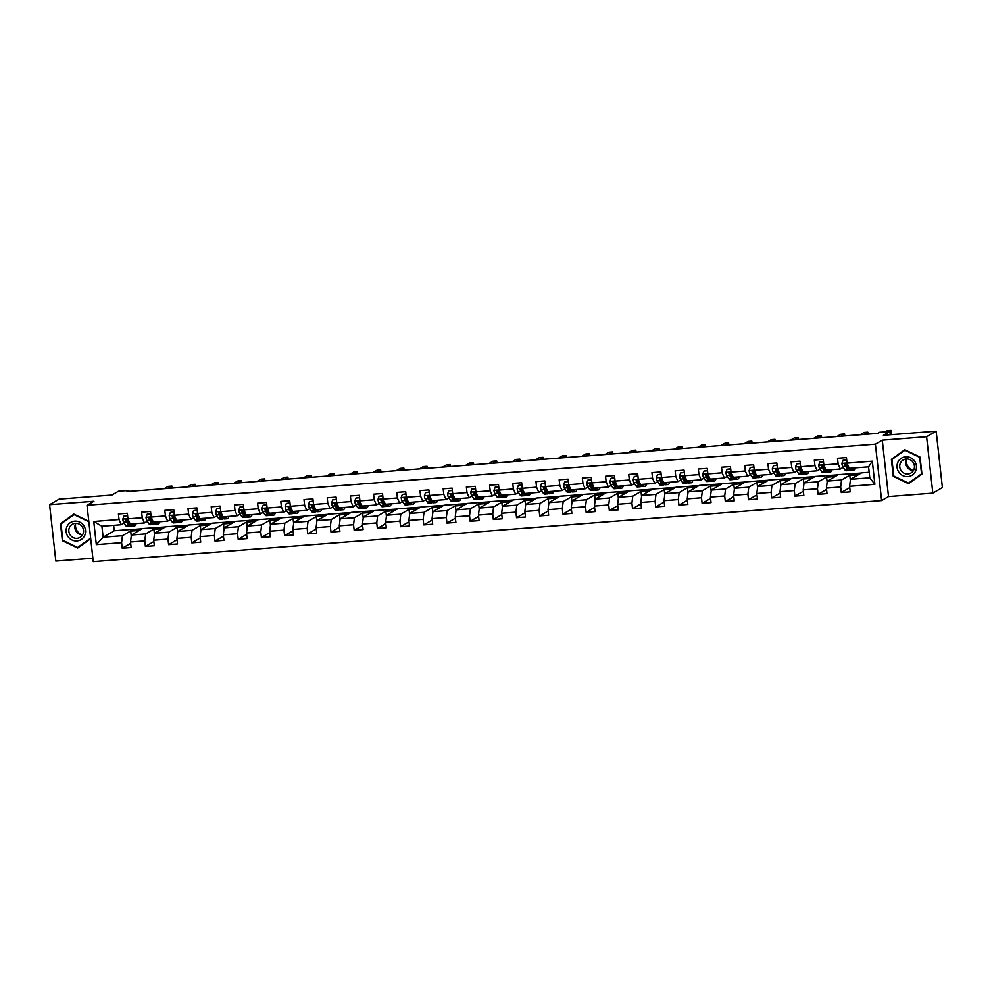 <?xml version="1.0" encoding="UTF-8"?>
<svg xmlns="http://www.w3.org/2000/svg" width="992" height="992" viewBox="0 0 992 992"><rect width="100%" height="100%" fill="white"/><g stroke="black" fill="none" stroke-linecap="round" stroke-linejoin="round"><path stroke-width="1.49" d="M932.827 493.123L942.4 487.568L936.175 431.173L926.602 436.728L882.285 440.163L875.403 444.168L881.628 500.563L888.522 496.558L932.827 493.123L926.602 436.728M875.403 444.168L87.023 505.25L93.248 561.646L881.628 500.563M87.023 505.25L93.905 501.245L49.6 504.68L55.825 561.075L92.864 558.211M49.6 504.68L59.173 499.125L111.96 495.033L118.47 491.251L128.873 490.445L126.964 491.561L877.573 433.392L879.482 432.289L889.898 431.483L883.388 435.265L936.175 431.173M869.178 472.266L861.564 472.849L850.466 479.297L869.798 477.809L868.583 466.835L849.251 468.323L847.044 463.128L846.436 457.56L837.508 458.254L838.128 463.81L823.856 464.913L823.236 459.358L814.32 460.052L814.928 465.608L800.656 466.711L800.036 461.156L791.12 461.838L791.728 467.406L777.455 468.509L776.848 462.954L767.92 463.636L768.54 469.204L754.267 470.307L753.647 464.752L744.732 465.434L745.339 471.002L731.067 472.105L730.447 466.55L721.531 467.232L722.139 472.8L707.866 473.903L707.259 468.348L698.331 469.03L698.951 474.598L684.678 475.701L684.058 470.134L675.143 470.828L675.75 476.396L661.478 477.499L660.858 471.932L651.942 472.626L652.55 478.194L638.278 479.297L637.67 473.73L628.742 474.424L629.362 479.992L615.09 481.095L614.47 475.528L605.554 476.222L606.162 481.79L591.889 482.893L591.269 477.326L582.354 478.02L582.961 483.588L568.689 484.691L568.081 479.124L559.153 479.818L559.773 485.386L545.501 486.489L544.881 480.922L535.953 481.616L536.573 487.184L522.3 488.287L521.68 482.72L512.765 483.414L513.372 488.969L499.1 490.085L498.492 484.518L489.564 485.212L490.184 490.767L475.9 491.883L475.292 486.316L466.364 487.01L466.984 492.565L452.712 493.681L452.092 488.114L443.176 488.808L443.784 494.363L429.511 495.467L428.904 489.912L419.976 490.606L420.596 496.161L406.311 497.265L405.703 491.71L396.775 492.404L397.395 497.959L383.123 499.063L382.503 493.508L373.587 494.19L374.195 499.757L359.922 500.861L359.315 495.306L350.387 495.988L351.007 501.555L336.722 502.659L336.114 497.104L327.186 497.786L327.806 503.353L313.534 504.457L312.914 498.902L303.998 499.584L304.606 505.151L290.334 506.255L289.726 500.687L280.798 501.382L281.418 506.949L267.133 508.053L266.526 502.485L257.598 503.18L258.218 508.747L243.945 509.851L243.325 504.283L234.41 504.978L235.017 510.545L220.745 511.649L220.137 506.081L211.209 506.776L211.829 512.343L197.544 513.447L196.937 507.879L188.009 508.574L188.629 514.141L174.356 515.245L173.736 509.677L164.821 510.372L165.428 515.939L151.156 517.043L150.536 511.475L141.62 512.17L142.24 517.737L127.956 518.841L127.348 513.273L118.42 513.968L119.04 519.523L93.756 521.482L96.323 544.658L103.118 537.205L122.45 535.705L133.56 529.257L114.229 530.757L103.118 537.205L101.916 526.231L93.756 521.482M847.044 463.128L872.328 461.168L874.882 484.332L849.611 486.291L850.218 491.858L841.303 492.54L849.76 487.63M96.323 544.658L121.594 542.698L122.214 548.254L131.13 547.572L130.522 542.004L144.795 540.9L145.402 546.468L154.33 545.774L153.71 540.206L167.983 539.102L168.603 544.67L177.518 543.976L176.911 538.408L191.183 537.304L191.803 542.872L200.719 542.178L200.111 536.61L214.384 535.506L214.991 541.074L223.919 540.38L223.299 534.812L237.584 533.708L238.192 539.276L247.12 538.582L246.5 533.014L260.772 531.91L261.392 537.478L270.308 536.784L269.7 531.216L283.972 530.112L284.58 535.68L293.508 534.986L292.888 529.418L307.173 528.314L307.78 533.882L316.708 533.188L316.088 527.632L330.361 526.516L330.981 532.084L339.896 531.39L339.289 525.834L353.561 524.718L354.169 530.286L363.097 529.592L362.477 524.036L376.762 522.92L377.369 528.488L386.297 527.794L385.677 522.238L399.95 521.135L400.57 526.69L409.485 525.996L408.878 520.44L423.15 519.337L423.758 524.892L432.686 524.198L432.066 518.642L446.35 517.539L446.958 523.094L455.886 522.412L455.266 516.844L469.538 515.741L470.158 521.296L479.074 520.614L478.466 515.046L492.739 513.943L493.346 519.498L502.274 518.816L501.654 513.248L515.939 512.145L516.547 517.7L525.475 517.018L524.855 511.45L539.127 510.347L539.747 515.914L548.663 515.22L548.055 509.652L562.328 508.549L562.935 514.116L571.863 513.422L571.243 507.854L585.528 506.751L586.136 512.318L595.064 511.624L594.444 506.056L608.716 504.953L609.336 510.52L618.252 509.826L617.644 504.258L631.916 503.155L632.536 508.722L641.452 508.028L640.832 502.46L655.117 501.357L655.724 506.924L664.652 506.23L664.032 500.662L678.305 499.559L678.925 505.126L687.84 504.432L687.233 498.864L701.505 497.761L702.125 503.328L711.041 502.634L710.433 497.079L724.706 495.963L725.313 501.53L734.241 500.836L733.621 495.281L747.894 494.165L748.514 499.732L757.429 499.038L756.822 493.483L771.094 492.367L771.714 497.934L780.63 497.24L780.022 491.685L794.294 490.581L794.902 496.136L803.83 495.442L803.21 489.887L817.482 488.783L818.102 494.338L827.018 493.644L826.41 488.089L840.683 486.985L841.303 492.54M823.856 464.913L826.051 470.121L840.336 469.018L843.25 467.319M852.649 473.544L841.538 479.992L827.266 481.095L838.376 474.647L861.267 473.035M840.336 469.018L838.128 463.81M840.683 486.985L841.538 479.992M826.41 488.089L827.266 481.095M800.656 466.711L802.863 471.919L817.135 470.816L820.049 469.117M829.448 475.342L818.35 481.79L804.066 482.893L815.176 476.445L838.066 474.821M817.135 470.816L814.928 465.608M817.482 488.783L818.35 481.79M803.21 489.887L804.066 482.893M777.455 468.509L779.662 473.717L793.935 472.614L796.861 470.915M806.248 477.14L795.15 483.588L780.878 484.691L791.976 478.243L814.866 476.619M793.935 472.614L791.728 467.406M794.294 490.581L795.15 483.588M780.022 491.685L780.878 484.691M754.267 470.307L756.462 475.515L770.747 474.412L773.661 472.713M783.06 478.938L771.95 485.386L757.677 486.489L768.788 480.041L791.678 478.417M770.747 474.412L768.54 469.204M771.094 492.367L771.95 485.386M756.822 493.483L757.677 486.489M731.067 472.105L733.274 477.313L747.546 476.21L750.46 474.511M759.86 480.736L748.762 487.184L734.477 488.287L745.587 481.839L768.478 480.215M747.546 476.21L745.339 471.002M747.894 494.165L748.762 487.184M733.621 495.281L734.477 488.287M707.866 473.903L710.074 479.111L724.346 478.008L727.272 476.309M736.659 482.534L725.561 488.982L711.289 490.085L722.387 483.637L745.277 482.013M724.346 478.008L722.139 472.8M724.706 495.963L725.561 488.982M710.433 497.079L711.289 490.085M684.678 475.701L686.873 480.909L701.158 479.806L704.072 478.107M713.471 484.332L702.361 490.78L688.088 491.883L699.199 485.435L722.089 483.811M701.158 479.806L698.951 474.598M701.505 497.761L702.361 490.78M687.233 498.864L688.088 491.883M661.478 477.499L663.685 482.707L677.958 481.604L680.872 479.905M690.271 486.13L679.173 492.578L664.888 493.681L675.998 487.233L698.889 485.609M677.958 481.604L675.75 476.396M678.305 499.559L679.173 492.578M664.032 500.662L664.888 493.681M638.278 479.297L640.485 484.505L654.757 483.402L657.684 481.703M667.07 487.928L655.972 494.376L641.7 495.479L652.798 489.031L675.688 487.407M654.757 483.402L652.55 478.194M655.117 501.357L655.972 494.376M640.832 502.46L641.7 495.479M615.09 481.095L617.284 486.303L631.569 485.2L634.483 483.501M643.882 489.713L632.772 496.174L618.5 497.277L629.61 490.829L652.5 489.205M631.569 485.2L629.362 479.992M631.916 503.155L632.772 496.174M617.644 504.258L618.5 497.277M591.889 482.893L594.096 488.101L608.369 486.998L611.283 485.299M620.682 491.511L609.584 497.972L595.299 499.075L606.41 492.627L629.3 491.003M608.369 486.998L606.162 481.79M608.716 504.953L609.584 497.972M594.444 506.056L595.299 499.075M568.689 484.691L570.896 489.899L585.168 488.796L588.095 487.097M597.482 493.309L586.384 499.77L572.111 500.873L583.209 494.425L606.1 492.801M585.168 488.796L582.961 483.588M585.528 506.751L586.384 499.77M571.243 507.854L572.111 500.873M545.501 486.489L547.696 491.697L561.968 490.581L564.894 488.895M574.294 495.107L563.183 501.568L548.911 502.671L560.009 496.211L582.912 494.599M561.968 490.581L559.773 485.386M562.328 508.549L563.183 501.568M548.055 509.652L548.911 502.671M522.3 488.287L524.508 493.495L538.78 492.379L541.694 490.693M551.093 496.905L539.995 503.353L525.71 504.469L536.821 498.009L559.711 496.397M538.78 492.379L536.573 487.184M539.127 510.347L539.995 503.353M524.855 511.45L525.71 504.469M499.1 490.085L501.307 495.293L515.58 494.177L518.506 492.491M527.893 498.703L516.795 505.151L502.522 506.267L513.62 499.807L536.511 498.195M515.58 494.177L513.372 488.969M515.939 512.145L516.795 505.151M501.654 513.248L502.522 506.267M475.9 491.883L478.107 497.091L492.379 495.975L495.306 494.276M504.705 500.501L493.594 506.949L479.322 508.065L490.42 501.605L513.323 499.993M492.379 495.975L490.184 490.767M492.739 513.943L493.594 506.949M478.466 515.046L479.322 508.065M452.712 493.681L454.919 498.877L469.191 497.773L472.105 496.074M481.504 502.299L470.394 508.747L456.122 509.851L467.232 503.403L490.122 501.791M469.191 497.773L466.984 492.565M469.538 515.741L470.394 508.747M455.266 516.844L456.122 509.851M429.511 495.467L431.718 500.675L445.991 499.571L448.917 497.872M458.304 504.097L447.206 510.545L432.934 511.649L444.032 505.201L466.922 503.589M445.991 499.571L443.784 494.363M446.35 517.539L447.206 510.545M432.066 518.642L432.934 511.649M406.311 497.265L408.518 502.473L422.79 501.369L425.717 499.67M435.116 505.895L424.006 512.343L409.733 513.447L420.831 506.999L443.722 505.374M422.79 501.369L420.596 496.161M423.15 519.337L424.006 512.343M408.878 520.44L409.733 513.447M383.123 499.063L385.33 504.271L399.602 503.167L402.516 501.468M411.916 507.693L400.805 514.141L386.533 515.245L397.643 508.797L420.534 507.172M399.602 503.167L397.395 497.959M399.95 521.135L400.805 514.141M385.677 522.238L386.533 515.245M359.922 500.861L362.13 506.069L376.402 504.965L379.328 503.266M388.715 509.491L377.617 515.939L363.345 517.043L374.443 510.595L397.333 508.97M376.402 504.965L374.195 499.757M376.762 522.92L377.617 515.939M362.477 524.036L363.345 517.043M336.722 502.659L338.929 507.867L353.202 506.763L356.128 505.064M365.527 511.289L354.417 517.737L340.144 518.841L351.242 512.393L374.133 510.768M353.202 506.763L351.007 501.555M353.561 524.718L354.417 517.737M339.289 525.834L340.144 518.841M313.534 504.457L315.741 509.665L330.014 508.561L332.928 506.862M342.327 513.087L331.216 519.535L316.944 520.639L328.054 514.191L350.945 512.566M330.014 508.561L327.806 503.353M330.361 526.516L331.216 519.535M316.088 527.632L316.944 520.639M290.334 506.255L292.541 511.463L306.813 510.359L309.74 508.66M319.126 514.885L308.028 521.333L293.756 522.437L304.854 515.989L327.744 514.364M306.813 510.359L304.606 505.151M307.173 528.314L308.028 521.333M292.888 529.418L293.756 522.437M267.133 508.053L269.34 513.261L283.613 512.157L286.539 510.458M295.938 516.683L284.828 523.131L270.556 524.235L281.654 517.787L304.544 516.162M283.613 512.157L281.418 506.949M283.972 530.112L284.828 523.131M269.7 531.216L270.556 524.235M243.945 509.851L246.152 515.059L260.425 513.955L263.339 512.256M272.738 518.481L261.628 524.929L247.355 526.033L258.466 519.585L281.356 517.96M260.425 513.955L258.218 508.747M260.772 531.91L261.628 524.929M246.5 533.014L247.355 526.033M220.745 511.649L222.952 516.857L237.224 515.753L240.151 514.054M249.538 520.267L238.44 526.727L224.167 527.831L235.265 521.383L258.156 519.758M237.224 515.753L235.017 510.545M237.584 533.708L238.44 526.727M223.299 534.812L224.167 527.831M197.544 513.447L199.752 518.655L214.024 517.551L216.95 515.852M226.35 522.065L215.239 528.525L200.967 529.629L212.065 523.181L234.955 521.556M214.024 517.551L211.829 512.343M214.384 535.506L215.239 528.525M200.111 536.61L200.967 529.629M174.356 515.245L176.551 520.453L190.836 519.349L193.75 517.65M203.149 523.863L192.039 530.323L177.766 531.427L188.877 524.979L211.767 523.354M190.836 519.349L188.629 514.141M191.183 537.304L192.039 530.323M176.911 538.408L177.766 531.427M151.156 517.043L153.363 522.251L167.636 521.147L170.562 519.448M179.949 525.661L168.851 532.121L154.578 533.225L165.676 526.777L188.567 525.152M167.636 521.147L165.428 515.939M167.983 539.102L168.851 532.121M153.71 540.206L154.578 533.225M127.956 518.841L130.163 524.049L144.435 522.933L147.362 521.246M156.761 527.459L145.65 533.907L131.378 535.023L142.476 528.562L165.366 526.95M144.435 522.933L142.24 517.737M144.795 540.9L145.65 533.907M130.522 542.004L131.378 535.023M101.916 526.231L121.247 524.731L124.161 523.044M121.247 524.731L119.04 519.523M121.594 542.698L122.45 535.705M890.258 434.732L889.898 431.483M128.985 491.4L128.873 490.445M113.634 525.326L114.229 530.757M131.254 536.04L130.708 531.08L133.56 529.257M133.573 529.406L142.178 528.748M874.882 484.332L869.798 477.809M868.583 466.835L872.328 461.168M849.611 486.291L850.466 479.297M122.214 548.254L130.671 543.343M130.708 531.08L139.302 530.41M154.442 534.242L153.896 529.282L156.773 527.62M153.896 529.282L162.502 528.612M145.402 546.468L153.859 541.545M177.642 532.444L177.097 527.484L179.974 525.822M177.097 527.484L185.69 526.814M168.603 544.67L177.06 539.747M200.843 530.646L200.297 525.686L203.162 524.024M200.297 525.686L208.89 525.016M191.803 542.872L200.26 537.962M224.031 528.848L223.485 523.888L226.362 522.226M223.485 523.888L232.091 523.23M214.991 541.074L223.448 536.164M247.231 527.05L246.686 522.09L249.562 520.428M246.686 522.09L255.279 521.432M238.192 539.276L246.648 534.366M270.432 525.252L269.886 520.292L272.75 518.63M269.886 520.292L278.479 519.634M261.392 537.478L269.849 532.568M293.62 523.454L293.074 518.494L295.951 516.832M293.074 518.494L301.68 517.836M284.58 535.68L293.037 530.77M316.82 521.656L316.274 516.696L319.151 515.034M316.274 516.696L324.88 516.038M307.78 533.882L316.237 528.972M340.02 519.858L339.475 514.91L342.339 513.236M339.475 514.91L348.068 514.24M330.981 532.084L339.438 527.174M363.221 518.06L362.663 513.112L365.54 511.438M362.663 513.112L371.268 512.442M354.169 530.286L362.626 525.376M386.409 516.274L385.863 511.314L388.74 509.64M385.863 511.314L394.469 510.644M377.369 528.488L385.826 523.578M409.609 514.476L409.064 509.516L411.928 507.842M409.064 509.516L417.657 508.846M400.57 526.69L409.026 521.78M432.81 512.678L432.252 507.718L435.128 506.044M432.252 507.718L440.857 507.048M423.758 524.892L432.214 519.982M455.998 510.88L455.452 505.92L458.329 504.246M455.452 505.92L464.058 505.25M446.958 523.094L455.415 518.184M479.198 509.082L478.652 504.122L481.517 502.448M478.652 504.122L487.246 503.452M470.158 521.296L478.615 516.386M502.398 507.284L501.84 502.324L504.717 500.65M501.84 502.324L510.446 501.654M493.346 519.498L501.803 514.588M525.586 505.486L525.041 500.526L527.918 498.852M525.041 500.526L533.646 499.856M516.547 517.7L525.004 512.79M548.787 503.688L548.241 498.728L551.106 497.066M548.241 498.728L556.834 498.058M539.747 515.914L548.204 510.992M571.987 501.89L571.429 496.93L574.306 495.268M571.429 496.93L580.035 496.26M562.935 514.116L571.392 509.194M595.175 500.092L594.63 495.132L597.506 493.47M594.63 495.132L603.235 494.462M586.136 512.318L594.592 507.396M618.376 498.294L617.83 493.334L620.694 491.672M617.83 493.334L626.423 492.664M609.336 510.52L617.793 505.61M641.576 496.496L641.018 491.536L643.895 489.874M641.018 491.536L649.624 490.879M632.536 508.722L640.981 503.812M664.764 494.698L664.218 489.738L667.095 488.076M664.218 489.738L672.824 489.081M655.724 506.924L664.181 502.014M687.964 492.9L687.419 487.94L690.283 486.278M687.419 487.94L696.012 487.283M678.925 505.126L687.382 500.216M711.165 491.102L710.607 486.142L713.484 484.48M710.607 486.142L719.212 485.485M702.125 503.328L710.57 498.418M734.353 489.304L733.807 484.356L736.684 482.682M733.807 484.356L742.413 483.687M725.313 501.53L733.77 496.62M757.553 487.506L757.008 482.558L759.872 480.884M757.008 482.558L765.601 481.889M748.514 499.732L756.97 494.822M780.754 485.708L780.208 480.76L783.072 479.086M780.208 480.76L788.801 480.091M771.714 497.934L780.158 493.024M803.942 483.922L803.396 478.962L806.273 477.288M803.396 478.962L812.002 478.293M794.902 496.136L803.359 491.226M827.142 482.124L826.596 477.164L829.461 475.49M826.596 477.164L835.19 476.495M818.102 494.338L826.559 489.428M850.342 480.326L849.797 475.366L852.661 473.692M849.797 475.366L858.39 474.697M88.796 521.308L73.892 514.116L60.475 523.714L62.347 540.702L77.636 548.08L90.718 538.718M882.285 440.163L888.522 496.558M920.08 457.114L904.791 449.736L891.386 459.333L893.259 476.321L908.548 483.699L921.952 474.089L920.08 457.114M74.065 514.203L62.124 523.119M62.087 522.784L60.475 523.714M904.977 449.822L893.023 458.738M892.986 458.403L891.386 459.333M127.621 515.728L123.963 516.001L122.81 519.176A4.092 1.066 85.6 0 0 123.64 522.201L125.649 525.388A11.817 3.075 85.6 0 0 127.088 526.479L129.915 526.256A11.817 3.075 85.6 0 0 130.77 525.686M128.204 522.784A9.808 2.554 85.6 0 0 128.39 522.077M132.494 523.863L133.089 524.805A11.817 3.075 85.6 0 0 134.528 525.909A11.817 3.075 85.6 0 0 136.14 523.578M133.87 523.751A9.808 2.554 85.6 0 0 134.379 523.9A9.808 2.554 85.6 0 0 134.85 523.677M127.584 515.48L123.963 516.001M134.528 525.909L131.7 526.12A11.817 3.075 -94.4 0 1 130.262 525.028L128.241 521.842A4.092 1.066 -94.4 0 1 127.596 519.932L125.81 520.068A4.092 1.066 85.6 0 0 126.455 521.99L128.476 525.165A11.817 3.075 85.6 0 0 129.915 526.256M129.778 524.26A9.808 2.554 -94.4 0 1 129.766 524.26A9.808 2.554 -94.4 0 1 128.563 523.342L126.356 519.746L125.81 520.068L126.195 519.225M172.149 488.052L171.926 486.068L167.946 488.386M171.926 486.068L168.206 486.353L164.226 488.672M84.754 535.358A10.044 9.622 -120.2 0 0 79.72 522.102A10.044 9.622 -120.2 0 0 66.923 526.74A10.044 9.622 -120.2 0 0 71.957 540.008A10.044 9.622 -120.2 0 0 84.754 535.358M82.944 534.105A7.601 7.279 -120.2 0 0 72.366 524.272A7.601 7.279 -120.2 0 0 71.337 536.325A7.601 7.279 -120.2 0 0 82.944 534.105M75.851 523.33A7.601 7.279 -120.2 0 0 82.559 534.862M90.681 538.383L77.649 547.51L62.843 540.355L61.02 523.9L74.016 514.6L88.834 521.742L90.644 538.197L77.649 547.51M82.113 534.849A9.66 9.25 59.8 0 1 75.64 523.714M913.024 470.481A9.66 9.25 59.8 0 1 906.552 459.333M905.646 456.766A10.044 9.622 -120.2 0 0 897.078 467.418A10.044 9.622 -120.2 0 0 907.841 476.582A10.044 9.622 -120.2 0 0 916.41 465.918A10.044 9.622 -120.2 0 0 905.646 456.766M906.266 458.961A7.601 7.279 -120.2 0 0 900.128 468.633A7.601 7.279 -120.2 0 0 910.916 473.035A7.601 7.279 -120.2 0 0 906.266 458.961M906.762 458.949A7.601 7.279 -120.2 0 0 913.458 470.481M921.915 473.767L908.56 483.129L893.755 475.974L891.932 459.519L904.927 450.219L919.733 457.362L921.556 473.816L908.56 483.129M150.809 513.93L147.163 514.203L146.01 517.378A4.092 1.066 85.6 0 0 146.828 520.403L148.85 523.59A11.817 3.075 85.6 0 0 150.288 524.681L153.115 524.458A11.817 3.075 85.6 0 0 153.971 523.888M151.404 520.986A9.808 2.554 85.6 0 0 151.59 520.279M155.682 522.065L156.277 523.007A11.817 3.075 85.6 0 0 157.728 524.111A11.817 3.075 85.6 0 0 159.34 521.78M157.071 521.966A9.808 2.554 85.6 0 0 157.567 522.102A9.808 2.554 85.6 0 0 158.05 521.879M150.784 513.682L147.163 514.203M157.728 524.111L154.901 524.322A11.817 3.075 -94.4 0 1 153.462 523.23L151.441 520.056A4.092 1.066 -94.4 0 1 150.796 518.134L149.011 518.27A4.092 1.066 85.6 0 0 149.656 520.192L151.677 523.367A11.817 3.075 85.6 0 0 153.115 524.458M152.966 522.462L152.966 522.462A9.808 2.554 -94.4 0 1 151.764 521.556L149.556 517.948L149.011 518.27L149.395 517.427M195.337 486.254L195.114 484.27L191.134 486.588M195.114 484.27L191.406 484.555L187.414 486.874M174.009 512.132L170.351 512.418L169.21 515.58A4.092 1.066 85.6 0 0 170.029 518.605L172.038 521.792A11.817 3.075 85.6 0 0 173.488 522.883L176.316 522.672A11.817 3.075 85.6 0 0 177.159 522.09M174.604 519.188A9.808 2.554 85.6 0 0 174.79 518.494M178.882 520.267L179.478 521.209A11.817 3.075 85.6 0 0 180.916 522.313A11.817 3.075 85.6 0 0 182.528 519.982M180.259 520.168A9.808 2.554 85.6 0 0 180.767 520.304A9.808 2.554 85.6 0 0 181.238 520.081M173.984 511.884L170.351 512.418M180.916 522.313L178.101 522.524A11.817 3.075 -94.4 0 1 176.65 521.432L174.642 518.258A4.092 1.066 -94.4 0 1 173.984 516.336L172.199 516.472A4.092 1.066 85.6 0 0 172.856 518.394L174.865 521.569A11.817 3.075 85.6 0 0 176.316 522.672M176.167 520.664A9.808 2.554 -94.4 0 1 176.154 520.664A9.808 2.554 -94.4 0 1 174.964 519.758L172.757 516.15L172.199 516.472L172.583 515.629M218.538 484.456L218.314 482.472L214.334 484.79M218.314 482.472L214.594 482.757L210.614 485.076M197.21 510.334L193.552 510.62L192.398 513.782A4.092 1.066 85.6 0 0 193.229 516.807L195.238 519.994A11.817 3.075 85.6 0 0 196.689 521.085L199.504 520.874A11.817 3.075 85.6 0 0 200.359 520.292M197.792 517.39A9.808 2.554 85.6 0 0 197.978 516.696M202.083 518.469L202.678 519.411A11.817 3.075 85.6 0 0 204.116 520.515A11.817 3.075 85.6 0 0 205.728 518.184M203.459 518.37A9.808 2.554 85.6 0 0 203.968 518.506A9.808 2.554 85.6 0 0 204.439 518.295M197.172 510.086L193.552 510.62M204.116 520.515L201.289 520.726A11.817 3.075 -94.4 0 1 199.851 519.634L197.83 516.46A4.092 1.066 -94.4 0 1 197.185 514.538L195.399 514.674A4.092 1.066 85.6 0 0 196.044 516.596L198.065 519.771A11.817 3.075 85.6 0 0 199.504 520.874M199.367 518.866A9.808 2.554 -94.4 0 1 199.355 518.866A9.808 2.554 -94.4 0 1 198.152 517.96L195.957 514.352L195.399 514.674L195.784 513.831M241.738 482.67L241.515 480.674L237.534 482.992M241.515 480.674L237.795 480.959L233.814 483.278M220.398 508.536L216.752 508.822L215.599 511.984A4.092 1.066 85.6 0 0 216.417 515.022L218.438 518.196A11.817 3.075 85.6 0 0 219.877 519.287L222.704 519.076A11.817 3.075 85.6 0 0 223.56 518.494M220.993 515.592A9.808 2.554 85.6 0 0 221.179 514.898M225.271 516.671L225.866 517.613A11.817 3.075 85.6 0 0 227.317 518.717A11.817 3.075 85.6 0 0 228.929 516.398M226.66 516.572A9.808 2.554 85.6 0 0 227.156 516.708A9.808 2.554 85.6 0 0 227.639 516.497M220.373 508.288L216.752 508.822M227.317 518.717L224.49 518.94A11.817 3.075 -94.4 0 1 223.051 517.836L221.03 514.662A4.092 1.066 -94.4 0 1 220.385 512.74L218.6 512.876A4.092 1.066 85.6 0 0 219.244 514.798L221.266 517.973A11.817 3.075 85.6 0 0 222.704 519.076M222.555 517.068L222.555 517.068A9.808 2.554 -94.4 0 1 221.352 516.162L219.145 512.554L218.6 512.876L218.984 512.033M264.926 480.872L264.715 478.876L260.722 481.194M264.715 478.876L260.995 479.161L257.002 481.48M243.598 506.738L239.94 507.024L238.799 510.186A4.092 1.066 85.6 0 0 239.618 513.224L241.626 516.398A11.817 3.075 85.6 0 0 243.077 517.489L245.904 517.278A11.817 3.075 85.6 0 0 246.748 516.696M244.193 513.794A9.808 2.554 85.6 0 0 244.379 513.1M248.471 514.873L249.066 515.815A11.817 3.075 85.6 0 0 250.505 516.919A11.817 3.075 85.6 0 0 252.117 514.6M249.848 514.774A9.808 2.554 85.6 0 0 250.356 514.91A9.808 2.554 85.6 0 0 250.827 514.699M243.573 506.49L239.94 507.024M250.505 516.919L247.69 517.142A11.817 3.075 -94.4 0 1 246.239 516.038L244.23 512.864A4.092 1.066 -94.4 0 1 243.573 510.942L241.788 511.078A4.092 1.066 85.6 0 0 242.445 513L244.454 516.175A11.817 3.075 85.6 0 0 245.904 517.278M245.756 515.27A9.808 2.554 -94.4 0 1 245.743 515.27A9.808 2.554 -94.4 0 1 244.553 514.364L242.346 510.756L241.788 511.078L242.172 510.235M288.126 479.074L287.903 477.078L283.923 479.396M287.903 477.078L284.183 477.363L280.203 479.682M266.798 504.94L263.14 505.226L261.987 508.388A4.092 1.066 85.6 0 0 262.818 511.426L264.827 514.6A11.817 3.075 85.6 0 0 266.278 515.691L269.092 515.48A11.817 3.075 85.6 0 0 269.948 514.898M267.381 511.996A9.808 2.554 85.6 0 0 267.567 511.302M271.672 513.075L272.267 514.017A11.817 3.075 85.6 0 0 273.705 515.121A11.817 3.075 85.6 0 0 275.317 512.802M273.048 512.976A9.808 2.554 85.6 0 0 273.556 513.124A9.808 2.554 85.6 0 0 274.028 512.901M266.761 504.692L263.14 505.226M273.705 515.121L270.878 515.344A11.817 3.075 -94.4 0 1 269.44 514.24L267.418 511.066A4.092 1.066 -94.4 0 1 266.774 509.144L264.988 509.28A4.092 1.066 85.6 0 0 265.633 511.202L267.654 514.377A11.817 3.075 85.6 0 0 269.092 515.48M268.956 513.472A9.808 2.554 -94.4 0 1 268.944 513.472A9.808 2.554 -94.4 0 1 267.741 512.566L265.546 508.958L264.988 509.28L265.372 508.437M311.327 477.276L311.104 475.28L307.123 477.598M311.104 475.28L307.384 475.577L303.403 477.884M289.986 503.142L286.341 503.428L285.188 506.59A4.092 1.066 85.6 0 0 286.006 509.628L288.027 512.802A11.817 3.075 85.6 0 0 289.466 513.893L292.293 513.682A11.817 3.075 85.6 0 0 293.148 513.1M290.582 510.198A9.808 2.554 85.6 0 0 290.768 509.504M294.86 511.289L295.455 512.219A11.817 3.075 85.6 0 0 296.906 513.323A11.817 3.075 85.6 0 0 298.518 511.004M296.248 511.178A9.808 2.554 85.6 0 0 296.744 511.326A9.808 2.554 85.6 0 0 297.228 511.103M289.962 502.894L286.341 503.428M296.906 513.323L294.078 513.546A11.817 3.075 -94.4 0 1 292.64 512.442L290.619 509.268A4.092 1.066 -94.4 0 1 289.974 507.346L288.188 507.482A4.092 1.066 85.6 0 0 288.833 509.404L290.854 512.579A11.817 3.075 85.6 0 0 292.293 513.682M292.144 511.674L292.144 511.674A9.808 2.554 -94.4 0 1 290.941 510.768L288.734 507.16L288.188 507.482L288.573 506.639M334.515 475.478L334.304 473.482L330.311 475.8M334.304 473.482L330.584 473.779L326.591 476.086M313.187 501.344L309.529 501.63L308.388 504.792A4.092 1.066 85.6 0 0 309.206 507.83L311.228 511.004A11.817 3.075 85.6 0 0 312.666 512.108L315.493 511.884A11.817 3.075 85.6 0 0 316.349 511.302M313.782 508.4A9.808 2.554 85.6 0 0 313.968 507.706M318.06 509.491L318.655 510.434A11.817 3.075 85.6 0 0 320.094 511.525A11.817 3.075 85.6 0 0 321.706 509.206M319.436 509.38A9.808 2.554 85.6 0 0 319.945 509.528A9.808 2.554 85.6 0 0 320.416 509.305M313.162 501.096L309.529 501.63M320.094 511.525L317.279 511.748A11.817 3.075 -94.4 0 1 315.828 510.644L313.819 507.47A4.092 1.066 -94.4 0 1 313.162 505.548L311.376 505.684A4.092 1.066 85.6 0 0 312.034 507.606L314.042 510.781A11.817 3.075 85.6 0 0 315.493 511.884M315.344 509.876A9.808 2.554 -94.4 0 1 315.332 509.876A9.808 2.554 -94.4 0 1 314.142 508.97L311.934 505.374L311.376 505.684L311.761 504.841M357.715 473.68L357.492 471.684L353.512 474.002M357.492 471.684L353.772 471.981L349.792 474.288M336.387 499.546L332.729 499.832L331.576 502.994A4.092 1.066 85.6 0 0 332.407 506.032L334.416 509.206A11.817 3.075 85.6 0 0 335.866 510.31L338.681 510.086A11.817 3.075 85.6 0 0 339.537 509.504M336.97 506.602A9.808 2.554 85.6 0 0 337.156 505.908M341.26 507.693L341.856 508.636A11.817 3.075 85.6 0 0 343.294 509.727A11.817 3.075 85.6 0 0 344.906 507.408M342.637 507.582A9.808 2.554 85.6 0 0 343.145 507.73A9.808 2.554 85.6 0 0 343.616 507.507M336.35 499.298L332.729 499.832M343.294 509.727L340.467 509.95A11.817 3.075 -94.4 0 1 339.028 508.846L337.007 505.672A4.092 1.066 -94.4 0 1 336.362 503.75L334.577 503.886A4.092 1.066 85.6 0 0 335.222 505.808L337.243 508.983A11.817 3.075 85.6 0 0 338.681 510.086M338.545 508.078A9.808 2.554 -94.4 0 1 338.532 508.09A9.808 2.554 -94.4 0 1 337.33 507.172L335.135 503.576L334.577 503.886L334.961 503.043M380.916 471.882L380.692 469.886L376.712 472.204M380.692 469.886L376.972 470.183L372.992 472.49M359.575 497.748L355.93 498.034L354.776 501.196A4.092 1.066 85.6 0 0 355.595 504.234L357.616 507.408A11.817 3.075 85.6 0 0 359.054 508.512L361.882 508.288A11.817 3.075 85.6 0 0 362.737 507.706M360.17 504.804A9.808 2.554 85.6 0 0 360.356 504.11M364.448 505.895L365.044 506.838A11.817 3.075 85.6 0 0 366.494 507.929A11.817 3.075 85.6 0 0 368.106 505.61M365.837 505.784A9.808 2.554 85.6 0 0 366.333 505.932A9.808 2.554 85.6 0 0 366.817 505.709M359.55 497.5L355.93 498.034M366.494 507.929L363.667 508.152A11.817 3.075 -94.4 0 1 362.229 507.048L360.208 503.874A4.092 1.066 -94.4 0 1 359.563 501.952L357.777 502.088A4.092 1.066 85.6 0 0 358.422 504.01L360.443 507.185A11.817 3.075 85.6 0 0 361.882 508.288M361.733 506.28A9.808 2.554 -94.4 0 1 361.733 506.292A9.808 2.554 -94.4 0 1 360.53 505.374L357.777 502.088L358.162 501.245M404.104 470.084L403.893 468.1L399.9 470.406M403.893 468.1L400.173 468.385L396.18 470.692M382.776 495.95L379.118 496.236L377.977 499.398A4.092 1.066 85.6 0 0 378.795 502.436L380.816 505.61A11.817 3.075 85.6 0 0 382.255 506.714L385.082 506.49A11.817 3.075 85.6 0 0 385.938 505.908M383.371 503.006A9.808 2.554 85.6 0 0 383.557 502.312M387.649 504.097L388.244 505.04A11.817 3.075 85.6 0 0 389.695 506.131A11.817 3.075 85.6 0 0 391.294 503.812M389.025 503.986A9.808 2.554 85.6 0 0 389.534 504.134A9.808 2.554 85.6 0 0 390.005 503.911M382.751 495.702L379.118 496.236M389.695 506.131L386.868 506.354A11.817 3.075 -94.4 0 1 385.417 505.25L383.408 502.076A4.092 1.066 -94.4 0 1 382.751 500.154L380.965 500.303A4.092 1.066 85.6 0 0 381.622 502.212L383.631 505.387A11.817 3.075 85.6 0 0 385.082 506.49M384.933 504.494A9.808 2.554 -94.4 0 1 384.921 504.494A9.808 2.554 -94.4 0 1 383.73 503.576L381.523 499.98L380.965 500.303L381.35 499.447M427.304 468.286L427.081 466.302L423.1 468.608M427.081 466.302L423.361 466.587L419.38 468.894M405.976 494.152L402.318 494.438L401.165 497.6A4.092 1.066 85.6 0 0 401.996 500.638L404.004 503.812A11.817 3.075 85.6 0 0 405.455 504.916L408.27 504.692A11.817 3.075 85.6 0 0 409.126 504.11M406.559 501.208A9.808 2.554 85.6 0 0 406.745 500.514M410.849 502.299L411.444 503.242A11.817 3.075 85.6 0 0 412.883 504.333A11.817 3.075 85.6 0 0 414.495 502.014M412.226 502.188A9.808 2.554 85.6 0 0 412.734 502.336A9.808 2.554 85.6 0 0 413.205 502.113M405.951 493.904L402.318 494.438M412.883 504.333L410.056 504.556A11.817 3.075 -94.4 0 1 408.617 503.452L406.596 500.278A4.092 1.066 -94.4 0 1 405.951 498.356L404.166 498.505A4.092 1.066 85.6 0 0 404.823 500.414L406.832 503.601A11.817 3.075 85.6 0 0 408.27 504.692M408.134 502.696A9.808 2.554 -94.4 0 1 408.121 502.696A9.808 2.554 -94.4 0 1 406.918 501.778L404.724 498.182L404.166 498.505L404.55 497.649M450.504 466.488L450.281 464.504L446.301 466.81M450.281 464.504L446.561 464.789L442.581 467.108M429.164 492.354L425.518 492.64L424.365 495.802A4.092 1.066 85.6 0 0 425.184 498.84L427.205 502.014A11.817 3.075 85.6 0 0 428.643 503.118L431.47 502.894A11.817 3.075 85.6 0 0 432.326 502.324M429.759 499.422A9.808 2.554 85.6 0 0 429.945 498.716M434.037 500.501L434.632 501.444A11.817 3.075 85.6 0 0 436.083 502.535A11.817 3.075 85.6 0 0 437.695 500.216M435.426 500.39A9.808 2.554 85.6 0 0 435.922 500.538A9.808 2.554 85.6 0 0 436.406 500.315M429.139 492.106L425.518 492.64M436.083 502.535L433.256 502.758A11.817 3.075 -94.4 0 1 431.818 501.654L429.796 498.48A4.092 1.066 -94.4 0 1 429.152 496.558L427.366 496.707A4.092 1.066 85.6 0 0 428.011 498.616L430.032 501.803A11.817 3.075 85.6 0 0 431.47 502.894M431.322 500.898L431.322 500.898A9.808 2.554 -94.4 0 1 430.119 499.98L427.912 496.384L427.366 496.707L427.75 495.851M473.692 464.69L473.482 462.706L469.489 465.012M473.482 462.706L469.762 462.991L465.781 465.31M452.364 490.556L448.706 490.842L447.566 494.004A4.092 1.066 85.6 0 0 448.384 497.042L450.405 500.216A11.817 3.075 85.6 0 0 451.844 501.32L454.671 501.096A11.817 3.075 85.6 0 0 455.526 500.526M452.96 497.624A9.808 2.554 85.6 0 0 453.146 496.918M457.238 498.703L457.833 499.646A11.817 3.075 85.6 0 0 459.284 500.737A11.817 3.075 85.6 0 0 460.883 498.418M458.614 498.592A9.808 2.554 85.6 0 0 459.122 498.74A9.808 2.554 85.6 0 0 459.594 498.517M452.34 490.308L448.706 490.842M459.284 500.737L456.456 500.96A11.817 3.075 -94.4 0 1 455.006 499.869L452.997 496.682A4.092 1.066 -94.4 0 1 452.34 494.772L450.566 494.909A4.092 1.066 85.6 0 0 451.211 496.818L453.22 500.005A11.817 3.075 85.6 0 0 454.671 501.096M454.522 499.1A9.808 2.554 -94.4 0 1 454.51 499.1A9.808 2.554 -94.4 0 1 453.319 498.182L451.112 494.586L450.566 494.909L450.938 494.053M496.893 462.892L496.67 460.908L492.689 463.214M496.67 460.908L492.95 461.193L488.969 463.512M475.565 488.758L471.907 489.044L470.754 492.206A4.092 1.066 85.6 0 0 471.584 495.244L473.593 498.418A11.817 3.075 85.6 0 0 475.044 499.522L477.859 499.298A11.817 3.075 85.6 0 0 478.714 498.728M476.148 495.826A9.808 2.554 85.6 0 0 476.334 495.12M480.438 496.905L481.033 497.848A11.817 3.075 85.6 0 0 482.472 498.951A11.817 3.075 85.6 0 0 484.084 496.62M481.814 496.794A9.808 2.554 85.6 0 0 482.323 496.942A9.808 2.554 85.6 0 0 482.794 496.719M475.54 488.51L471.907 489.044M482.472 498.951L479.644 499.162A11.817 3.075 -94.4 0 1 478.206 498.071L476.185 494.884A4.092 1.066 -94.4 0 1 475.54 492.974L473.754 493.111A4.092 1.066 85.6 0 0 474.412 495.033L476.42 498.207A11.817 3.075 85.6 0 0 477.859 499.298M477.722 497.302A9.808 2.554 -94.4 0 1 477.71 497.302A9.808 2.554 -94.4 0 1 476.507 496.384L474.312 492.788L473.754 493.111L474.139 492.268M520.093 461.094L519.87 459.11L515.89 461.416M519.87 459.11L516.15 459.395L512.17 461.714M498.753 486.973L495.107 487.246L493.954 490.408A4.092 1.066 85.6 0 0 494.772 493.446L496.794 496.62A11.817 3.075 85.6 0 0 498.232 497.724L501.059 497.5A11.817 3.075 85.6 0 0 501.915 496.93M499.348 494.028A9.808 2.554 85.6 0 0 499.534 493.322M503.626 495.107L504.221 496.05A11.817 3.075 85.6 0 0 505.672 497.153A11.817 3.075 85.6 0 0 507.284 494.822M505.015 494.996A9.808 2.554 85.6 0 0 505.511 495.144A9.808 2.554 85.6 0 0 505.994 494.921M498.728 486.712L495.107 487.246M505.672 497.153L502.845 497.364A11.817 3.075 -94.4 0 1 501.406 496.273L499.385 493.086A4.092 1.066 -94.4 0 1 498.74 491.176L496.955 491.313A4.092 1.066 85.6 0 0 497.6 493.235L499.621 496.409A11.817 3.075 85.6 0 0 501.059 497.5M500.91 495.504L500.91 495.504A9.808 2.554 -94.4 0 1 499.708 494.586L497.5 490.99L496.955 491.313L497.339 490.47M543.281 459.296L543.07 457.312L539.078 459.631M543.07 457.312L539.35 457.597L535.37 459.916M521.953 485.175L518.295 485.448L517.154 488.622A4.092 1.066 85.6 0 0 517.973 491.648L519.994 494.822A11.817 3.075 85.6 0 0 521.432 495.926L524.26 495.702A11.817 3.075 85.6 0 0 525.115 495.132M522.548 492.23A9.808 2.554 85.6 0 0 522.734 491.524M526.826 493.309L527.422 494.252A11.817 3.075 85.6 0 0 528.872 495.355A11.817 3.075 85.6 0 0 530.472 493.024M528.203 493.198A9.808 2.554 85.6 0 0 528.711 493.346A9.808 2.554 85.6 0 0 529.182 493.123M521.928 484.927L518.295 485.448M528.872 495.355L526.045 495.566A11.817 3.075 -94.4 0 1 524.594 494.475L522.586 491.288A4.092 1.066 -94.4 0 1 521.928 489.378L520.155 489.515A4.092 1.066 85.6 0 0 520.8 491.437L522.809 494.611A11.817 3.075 85.6 0 0 524.26 495.702M524.111 493.706A9.808 2.554 -94.4 0 1 524.098 493.706A9.808 2.554 -94.4 0 1 522.908 492.788L520.701 489.192L520.155 489.515L520.54 488.672M566.482 457.498L566.258 455.514L562.278 457.833M566.258 455.514L562.551 455.799L558.558 458.118M545.154 483.377L541.496 483.65L540.342 486.824A4.092 1.066 85.6 0 0 541.173 489.85L543.182 493.036A11.817 3.075 85.6 0 0 544.633 494.128L547.448 493.904A11.817 3.075 85.6 0 0 548.303 493.334M545.736 490.432A9.808 2.554 85.6 0 0 545.922 489.726M550.027 491.511L550.622 492.454A11.817 3.075 85.6 0 0 552.06 493.557A11.817 3.075 85.6 0 0 553.672 491.226M551.403 491.412A9.808 2.554 85.6 0 0 551.912 491.548A9.808 2.554 85.6 0 0 552.383 491.325M545.129 483.129L541.496 483.65M552.06 493.557L549.233 493.768A11.817 3.075 -94.4 0 1 547.795 492.677L545.774 489.502A4.092 1.066 -94.4 0 1 545.129 487.58L543.343 487.717A4.092 1.066 85.6 0 0 544 489.639L546.009 492.813A11.817 3.075 85.6 0 0 547.448 493.904M547.311 491.908A9.808 2.554 -94.4 0 1 547.299 491.908A9.808 2.554 -94.4 0 1 546.096 490.99L543.901 487.394L543.343 487.717L543.728 486.874M589.682 455.7L589.459 453.716L585.478 456.035M589.459 453.716L585.739 454.001L581.758 456.32M568.342 481.579L564.696 481.864L563.543 485.026A4.092 1.066 85.6 0 0 564.361 488.052L566.382 491.238A11.817 3.075 85.6 0 0 567.821 492.33L570.648 492.119A11.817 3.075 85.6 0 0 571.504 491.536M568.937 488.634A9.808 2.554 85.6 0 0 569.123 487.94M573.215 489.713L573.822 490.656A11.817 3.075 85.6 0 0 575.261 491.759A11.817 3.075 85.6 0 0 576.873 489.428M574.604 489.614A9.808 2.554 85.6 0 0 575.1 489.75A9.808 2.554 85.6 0 0 575.583 489.527M568.317 481.331L564.696 481.864M575.261 491.759L572.434 491.97A11.817 3.075 -94.4 0 1 570.995 490.879L568.974 487.704A4.092 1.066 -94.4 0 1 568.329 485.782L566.544 485.919A4.092 1.066 85.6 0 0 567.188 487.841L569.21 491.015A11.817 3.075 85.6 0 0 570.648 492.119M570.499 490.11L570.499 490.11A9.808 2.554 -94.4 0 1 569.296 489.205L567.089 485.596L566.544 485.919L566.928 485.076M612.87 453.902L612.659 451.918L608.666 454.237M612.659 451.918L608.939 452.203L604.959 454.522M591.542 479.781L587.896 480.066L586.743 483.228A4.092 1.066 85.6 0 0 587.562 486.254L589.583 489.44A11.817 3.075 85.6 0 0 591.021 490.532L593.848 490.321A11.817 3.075 85.6 0 0 594.704 489.738M592.137 486.836A9.808 2.554 85.6 0 0 592.323 486.142M596.415 487.915L597.01 488.858A11.817 3.075 85.6 0 0 598.461 489.961A11.817 3.075 85.6 0 0 600.061 487.63M597.792 487.816A9.808 2.554 85.6 0 0 598.3 487.952A9.808 2.554 85.6 0 0 598.771 487.742M591.517 479.533L587.896 480.066M598.461 489.961L595.634 490.172A11.817 3.075 -94.4 0 1 594.183 489.081L592.174 485.906A4.092 1.066 -94.4 0 1 591.517 483.984L589.744 484.121A4.092 1.066 85.6 0 0 590.389 486.043L592.398 489.217A11.817 3.075 85.6 0 0 593.848 490.321M593.7 488.312A9.808 2.554 -94.4 0 1 593.687 488.312A9.808 2.554 -94.4 0 1 592.497 487.407L590.29 483.798L589.744 484.121L590.128 483.278M636.07 452.104L635.847 450.12L631.867 452.439M635.847 450.12L632.14 450.405L628.147 452.724M614.742 477.983L611.084 478.268L609.931 481.43A4.092 1.066 85.6 0 0 610.762 484.468L612.771 487.642A11.817 3.075 85.6 0 0 614.222 488.734L617.049 488.523A11.817 3.075 85.6 0 0 617.892 487.94M615.325 485.038A9.808 2.554 85.6 0 0 615.511 484.344M619.616 486.117L620.211 487.06A11.817 3.075 85.6 0 0 621.649 488.163A11.817 3.075 85.6 0 0 623.261 485.844M620.992 486.018A9.808 2.554 85.6 0 0 621.5 486.154A9.808 2.554 85.6 0 0 621.972 485.944M614.718 477.735L611.084 478.268M621.649 488.163L618.822 488.374A11.817 3.075 -94.4 0 1 617.384 487.283L615.362 484.108A4.092 1.066 -94.4 0 1 614.718 482.186L612.932 482.323A4.092 1.066 85.6 0 0 613.589 484.245L615.598 487.419A11.817 3.075 85.6 0 0 617.049 488.523M616.9 486.514A9.808 2.554 -94.4 0 1 616.888 486.514A9.808 2.554 -94.4 0 1 615.685 485.609L613.49 482L612.932 482.323L613.316 481.48M659.271 450.318L659.048 448.322L655.067 450.641M659.048 448.322L655.328 448.607L651.347 450.926M637.93 476.185L634.285 476.47L633.132 479.632A4.092 1.066 85.6 0 0 633.95 482.67L635.971 485.844A11.817 3.075 85.6 0 0 637.41 486.936L640.237 486.725A11.817 3.075 85.6 0 0 641.092 486.142M638.526 483.24A9.808 2.554 85.6 0 0 638.712 482.546M642.804 484.319L643.411 485.262A11.817 3.075 85.6 0 0 644.85 486.365A11.817 3.075 85.6 0 0 646.462 484.046M644.192 484.22A9.808 2.554 85.6 0 0 644.688 484.356A9.808 2.554 85.6 0 0 645.172 484.146M637.906 475.937L634.285 476.47M644.85 486.365L642.022 486.588A11.817 3.075 -94.4 0 1 640.584 485.485L638.563 482.31A4.092 1.066 -94.4 0 1 637.918 480.388L636.132 480.525A4.092 1.066 85.6 0 0 636.777 482.447L638.798 485.621A11.817 3.075 85.6 0 0 640.237 486.725M640.1 484.716A9.808 2.554 -94.4 0 1 640.088 484.716A9.808 2.554 -94.4 0 1 638.885 483.811L636.678 480.202L636.132 480.525L636.517 479.682M682.459 448.52L682.248 446.524L678.255 448.843M682.248 446.524L678.528 446.809L674.548 449.128M661.131 474.387L657.485 474.672L656.332 477.834A4.092 1.066 85.6 0 0 657.15 480.872L659.172 484.046A11.817 3.075 85.6 0 0 660.61 485.138L663.437 484.927A11.817 3.075 85.6 0 0 664.293 484.344M661.726 481.442A9.808 2.554 85.6 0 0 661.912 480.748M666.004 482.521L666.599 483.464A11.817 3.075 85.6 0 0 668.05 484.567A11.817 3.075 85.6 0 0 669.65 482.248M667.38 482.422A9.808 2.554 85.6 0 0 667.889 482.571A9.808 2.554 85.6 0 0 668.36 482.348M661.106 474.139L657.485 474.672M668.05 484.567L665.223 484.79A11.817 3.075 -94.4 0 1 663.772 483.687L661.763 480.512A4.092 1.066 -94.4 0 1 661.118 478.59L659.333 478.727A4.092 1.066 85.6 0 0 659.978 480.649L661.986 483.823A11.817 3.075 85.6 0 0 663.437 484.927M663.288 482.918A9.808 2.554 -94.4 0 1 663.276 482.918A9.808 2.554 -94.4 0 1 662.086 482.013L659.878 478.404L659.333 478.727L659.717 477.884M705.659 446.722L705.436 444.726L701.456 447.045M705.436 444.726L701.728 445.011L697.736 447.33M684.331 472.589L680.673 472.874L679.52 476.036A4.092 1.066 85.6 0 0 680.351 479.074L682.36 482.248A11.817 3.075 85.6 0 0 683.81 483.34L686.638 483.129A11.817 3.075 85.6 0 0 687.481 482.546M684.914 479.644A9.808 2.554 85.6 0 0 685.112 478.95M689.204 480.736L689.8 481.666A11.817 3.075 85.6 0 0 691.238 482.769A11.817 3.075 85.6 0 0 692.85 480.45M690.581 480.624A9.808 2.554 85.6 0 0 691.089 480.773A9.808 2.554 85.6 0 0 691.56 480.55M684.306 472.341L680.673 472.874M691.238 482.769L688.411 482.992A11.817 3.075 -94.4 0 1 686.972 481.889L684.964 478.714A4.092 1.066 -94.4 0 1 684.306 476.792L682.521 476.929A4.092 1.066 85.6 0 0 683.178 478.851L685.187 482.025A11.817 3.075 85.6 0 0 686.638 483.129M686.489 481.12A9.808 2.554 -94.4 0 1 686.476 481.12A9.808 2.554 -94.4 0 1 685.274 480.215L683.079 476.606L682.521 476.929L682.905 476.086M728.86 444.924L728.636 442.928L724.656 445.247M728.636 442.928L724.916 443.226L720.936 445.532M707.532 470.791L703.874 471.076L702.72 474.238A4.092 1.066 85.6 0 0 703.539 477.276L705.56 480.45A11.817 3.075 85.6 0 0 706.998 481.554L709.826 481.331A11.817 3.075 85.6 0 0 710.681 480.748M708.114 477.846A9.808 2.554 85.6 0 0 708.3 477.152M712.392 478.938L713 479.868A11.817 3.075 85.6 0 0 714.438 480.971A11.817 3.075 85.6 0 0 716.05 478.652M713.781 478.826A9.808 2.554 85.6 0 0 714.277 478.975A9.808 2.554 85.6 0 0 714.761 478.752M707.494 470.543L703.874 471.076M714.438 480.971L711.611 481.194A11.817 3.075 -94.4 0 1 710.173 480.091L708.152 476.916A4.092 1.066 -94.4 0 1 707.507 474.994L705.721 475.131A4.092 1.066 85.6 0 0 706.366 477.053L708.387 480.227A11.817 3.075 85.6 0 0 709.826 481.331M709.689 479.322A9.808 2.554 -94.4 0 1 709.677 479.322A9.808 2.554 -94.4 0 1 708.474 478.417L706.267 474.808L705.721 475.131L706.106 474.288M752.048 443.126L751.837 441.13L747.844 443.449M751.837 441.13L748.117 441.428L744.136 443.734M730.72 468.993L727.074 469.278L725.921 472.44A4.092 1.066 85.6 0 0 726.739 475.478L728.76 478.652A11.817 3.075 85.6 0 0 730.199 479.756L733.026 479.533A11.817 3.075 85.6 0 0 733.882 478.95M731.315 476.048A9.808 2.554 85.6 0 0 731.501 475.354M735.593 477.14L736.188 478.082A11.817 3.075 85.6 0 0 737.639 479.173A11.817 3.075 85.6 0 0 739.238 476.854M736.969 477.028A9.808 2.554 85.6 0 0 737.478 477.177A9.808 2.554 85.6 0 0 737.961 476.954M730.695 468.745L727.074 469.278M737.639 479.173L734.812 479.396A11.817 3.075 -94.4 0 1 733.361 478.293L731.352 475.118A4.092 1.066 -94.4 0 1 730.707 473.196L728.922 473.333A4.092 1.066 85.6 0 0 729.566 475.255L731.588 478.429A11.817 3.075 85.6 0 0 733.026 479.533M732.877 477.524A9.808 2.554 -94.4 0 1 732.865 477.524A9.808 2.554 -94.4 0 1 731.674 476.619L728.922 473.333L729.306 472.49M775.248 441.328L775.025 439.332L771.044 441.651M775.025 439.332L771.317 439.63L767.324 441.936M753.92 467.195L750.262 467.48L749.109 470.642A4.092 1.066 85.6 0 0 749.94 473.68L751.948 476.854A11.817 3.075 85.6 0 0 753.399 477.958L756.226 477.735A11.817 3.075 85.6 0 0 757.07 477.152M754.503 474.25A9.808 2.554 85.6 0 0 754.701 473.556M758.793 475.342L759.388 476.284A11.817 3.075 85.6 0 0 760.827 477.375A11.817 3.075 85.6 0 0 762.439 475.056M760.17 475.23A9.808 2.554 85.6 0 0 760.678 475.379A9.808 2.554 85.6 0 0 761.149 475.156M753.895 466.947L750.262 467.48M760.827 477.375L758 477.598A11.817 3.075 -94.4 0 1 756.561 476.495L754.552 473.32A4.092 1.066 -94.4 0 1 753.895 471.398L752.11 471.535A4.092 1.066 85.6 0 0 752.767 473.457L754.776 476.631A11.817 3.075 85.6 0 0 756.226 477.735M756.078 475.726A9.808 2.554 -94.4 0 1 756.065 475.738A9.808 2.554 -94.4 0 1 754.862 474.821L752.668 471.225L752.11 471.535L752.494 470.692M798.448 439.53L798.225 437.534L794.245 439.853M798.225 437.534L794.505 437.832L790.525 440.138M777.12 465.397L773.462 465.682L772.309 468.844A4.092 1.066 85.6 0 0 773.128 471.882L775.149 475.056A11.817 3.075 85.6 0 0 776.587 476.16L779.414 475.937A11.817 3.075 85.6 0 0 780.27 475.354M777.703 472.452A9.808 2.554 85.6 0 0 777.889 471.758M781.981 473.544L782.589 474.486A11.817 3.075 85.6 0 0 784.027 475.577A11.817 3.075 85.6 0 0 785.639 473.258M783.37 473.432A9.808 2.554 85.6 0 0 783.866 473.581A9.808 2.554 85.6 0 0 784.35 473.358M777.083 465.149L773.462 465.682M784.027 475.577L781.2 475.8A11.817 3.075 -94.4 0 1 779.762 474.697L777.74 471.522A4.092 1.066 -94.4 0 1 777.096 469.6L775.31 469.737A4.092 1.066 85.6 0 0 775.955 471.659L777.976 474.833A11.817 3.075 85.6 0 0 779.414 475.937M779.278 473.94A9.808 2.554 -94.4 0 1 779.266 473.94A9.808 2.554 -94.4 0 1 778.063 473.023L775.31 469.737L775.694 468.894M821.636 437.732L821.426 435.748L817.433 438.055M821.426 435.748L817.706 436.034L813.725 438.34M800.308 463.599L796.663 463.884L795.51 467.046A4.092 1.066 85.6 0 0 796.328 470.084L798.349 473.258A11.817 3.075 85.6 0 0 799.788 474.362L802.615 474.139A11.817 3.075 85.6 0 0 803.47 473.556M800.904 470.654A9.808 2.554 85.6 0 0 801.09 469.96M805.182 471.746L805.777 472.688A11.817 3.075 85.6 0 0 807.228 473.779A11.817 3.075 85.6 0 0 808.827 471.46M806.57 471.634A9.808 2.554 85.6 0 0 807.066 471.783A9.808 2.554 85.6 0 0 807.55 471.56M800.284 463.351L796.663 463.884M807.228 473.779L804.4 474.002A11.817 3.075 -94.4 0 1 802.95 472.899L800.941 469.724A4.092 1.066 -94.4 0 1 800.296 467.802L798.51 467.951A4.092 1.066 85.6 0 0 799.155 469.861L801.176 473.048A11.817 3.075 85.6 0 0 802.615 474.139M802.466 472.142A9.808 2.554 -94.4 0 1 802.454 472.142A9.808 2.554 -94.4 0 1 801.263 471.225L799.056 467.629L798.51 467.951L798.895 467.096M844.837 435.934L844.614 433.95L840.633 436.257M844.614 433.95L840.906 434.236L836.913 436.542M823.509 461.801L819.851 462.086L818.71 465.248A4.092 1.066 85.6 0 0 819.528 468.286L821.537 471.46A11.817 3.075 85.6 0 0 822.988 472.564L825.815 472.341A11.817 3.075 85.6 0 0 826.658 471.758M824.104 468.856A9.808 2.554 85.6 0 0 824.29 468.162M828.382 469.948L828.977 470.89A11.817 3.075 85.6 0 0 830.416 471.981A11.817 3.075 85.6 0 0 832.028 469.662M829.758 469.836A9.808 2.554 85.6 0 0 830.267 469.985A9.808 2.554 85.6 0 0 830.738 469.762M823.484 461.553L819.851 462.086M830.416 471.981L827.601 472.204A11.817 3.075 -94.4 0 1 826.15 471.101L824.141 467.926A4.092 1.066 -94.4 0 1 823.484 466.004L821.698 466.153A4.092 1.066 85.6 0 0 822.356 468.063L824.364 471.25A11.817 3.075 85.6 0 0 825.815 472.341M825.666 470.344A9.808 2.554 -94.4 0 1 825.654 470.344A9.808 2.554 -94.4 0 1 824.451 469.427L822.256 465.831L821.698 466.153L822.083 465.298M868.037 434.136L867.814 432.152L863.834 434.459M867.814 432.152L864.094 432.438L860.114 434.756M846.709 460.003L843.051 460.288L841.898 463.45A4.092 1.066 85.6 0 0 842.729 466.488L844.738 469.662A11.817 3.075 85.6 0 0 846.176 470.766L849.003 470.543A11.817 3.075 85.6 0 0 849.859 469.972M847.292 467.071A9.808 2.554 85.6 0 0 847.478 466.364M851.57 468.15L852.178 469.092A11.817 3.075 85.6 0 0 853.616 470.183A11.817 3.075 85.6 0 0 855.228 467.864M852.959 468.038A9.808 2.554 85.6 0 0 853.467 468.187A9.808 2.554 85.6 0 0 853.938 467.964M846.672 459.755L843.051 460.288M853.616 470.183L850.789 470.406A11.817 3.075 -94.4 0 1 849.35 469.303L847.329 466.128A4.092 1.066 -94.4 0 1 846.684 464.219L844.899 464.355A4.092 1.066 85.6 0 0 845.544 466.265L847.565 469.452A11.817 3.075 85.6 0 0 849.003 470.543M848.867 468.546A9.808 2.554 -94.4 0 1 848.854 468.546A9.808 2.554 -94.4 0 1 847.652 467.629L845.444 464.033L844.899 464.355L845.283 463.5M890.481 434.707L891.436 434.161L891.014 430.354L888.944 431.557M891.014 430.354L887.294 430.64L885.224 431.842M127.943 518.692L122.847 519.089M128.476 525.165L125.649 525.388M133.089 524.805L130.262 525.028M126.455 521.99L123.64 522.201M129.208 521.78L128.241 521.842M151.144 516.894L146.035 517.291M151.677 523.367L148.85 523.59M156.277 523.007L153.462 523.23M149.656 520.192L146.828 520.403M152.396 519.982L151.441 520.056M174.332 515.096L169.235 515.493M174.865 521.569L172.038 521.792M179.478 521.209L176.65 521.432M172.856 518.394L170.029 518.605M175.596 518.184L174.642 518.258M197.532 513.298L192.436 513.695M198.065 519.771L195.238 519.994M202.678 519.411L199.851 519.634M196.044 516.596L193.229 516.807M198.797 516.386L197.83 516.46M220.732 511.512L215.624 511.897M221.266 517.973L218.438 518.196M225.866 517.613L223.051 517.836M219.244 514.798L216.417 515.022M221.985 514.588L221.03 514.662M243.92 509.714L238.824 510.099M244.454 516.175L241.626 516.398M249.066 515.815L246.239 516.038M242.445 513L239.618 513.224M245.185 512.79L244.23 512.864M267.121 507.916L262.024 508.313M267.654 514.377L264.827 514.6M272.267 514.017L269.44 514.24M265.633 511.202L262.818 511.426M268.386 510.992L267.418 511.066M290.321 506.118L285.212 506.515M290.854 512.579L288.027 512.802M295.455 512.219L292.64 512.442M288.833 509.404L286.006 509.628M291.574 509.194L290.619 509.268M313.509 504.32L308.413 504.717M314.042 510.781L311.228 511.004M318.655 510.434L315.828 510.644M312.034 507.606L309.206 507.83M314.774 507.396L313.819 507.47M336.71 502.522L331.613 502.919M337.243 508.983L334.416 509.206M341.856 508.636L339.028 508.846M335.222 505.808L332.407 506.032M337.974 505.598L337.007 505.672M359.91 500.724L354.801 501.121M360.443 507.185L357.616 507.408M365.044 506.838L362.229 507.048M358.422 504.01L355.595 504.234M361.162 503.8L360.208 503.874M383.11 498.926L378.002 499.323M383.631 505.387L380.816 505.61M388.244 505.04L385.417 505.25M381.622 502.212L378.795 502.436M384.363 502.002L383.408 502.076M406.298 497.128L401.202 497.525M406.832 503.601L404.004 503.812M411.444 503.242L408.617 503.452M404.823 500.414L401.996 500.638M407.563 500.204L406.596 500.278M429.499 495.33L424.39 495.727M430.032 501.803L427.205 502.014M434.632 501.444L431.818 501.654M428.011 498.616L425.184 498.84M430.751 498.406L429.796 498.48M452.699 493.532L447.59 493.929M453.22 500.005L450.405 500.216M457.833 499.646L455.006 499.869M451.211 496.818L448.384 497.042M453.952 496.608L452.997 496.682M475.887 491.734L470.791 492.131M476.42 498.207L473.593 498.418M481.033 497.848L478.206 498.071M474.412 495.033L471.584 495.244M477.152 494.81L476.185 494.884M499.088 489.936L493.979 490.333M499.621 496.409L496.794 496.62M504.221 496.05L501.406 496.273M497.6 493.235L494.772 493.446M500.34 493.012L499.385 493.086M522.288 488.138L517.179 488.535M522.809 494.611L519.994 494.822M527.422 494.252L524.594 494.475M520.8 491.437L517.973 491.648M523.54 491.214L522.586 491.288M545.476 486.34L540.38 486.737M546.009 492.813L543.182 493.036M550.622 492.454L547.795 492.677M544 489.639L541.173 489.85M546.741 489.428L545.774 489.502M568.676 484.542L563.568 484.939M569.21 491.015L566.382 491.238M573.822 490.656L570.995 490.879M567.188 487.841L564.361 488.052M569.929 487.63L568.974 487.704M591.877 482.744L586.768 483.141M592.398 489.217L589.583 489.44M597.01 488.858L594.183 489.081M590.389 486.043L587.562 486.254M593.129 485.832L592.174 485.906M615.065 480.946L609.968 481.343M615.598 487.419L612.771 487.642M620.211 487.06L617.384 487.283M613.589 484.245L610.762 484.468M616.33 484.034L615.362 484.108M638.265 479.161L633.156 479.545M638.798 485.621L635.971 485.844M643.411 485.262L640.584 485.485M636.777 482.447L633.95 482.67M639.518 482.236L638.563 482.31M661.466 477.363L656.357 477.747M661.986 483.823L659.172 484.046M666.599 483.464L663.772 483.687M659.978 480.649L657.15 480.872M662.718 480.438L661.763 480.512M684.654 475.565L679.557 475.962M685.187 482.025L682.36 482.248M689.8 481.666L686.972 481.889M683.178 478.851L680.351 479.074M685.918 478.64L684.964 478.714M707.854 473.767L702.745 474.164M708.387 480.227L705.56 480.45M713 479.868L710.173 480.091M706.366 477.053L703.539 477.276M709.106 476.842L708.152 476.916M731.054 471.969L725.946 472.366M731.588 478.429L728.76 478.652M736.188 478.082L733.361 478.293M729.566 475.255L726.739 475.478M732.307 475.044L731.352 475.118M754.242 470.171L749.146 470.568M754.776 476.631L751.948 476.854M759.388 476.284L756.561 476.495M752.767 473.457L749.94 473.68M755.507 473.246L754.552 473.32M777.443 468.373L772.334 468.77M777.976 474.833L775.149 475.056M782.589 474.486L779.762 474.697M775.955 471.659L773.128 471.882M778.708 471.448L777.74 471.522M800.643 466.575L795.534 466.972M801.176 473.048L798.349 473.258M805.777 472.688L802.95 472.899M799.155 469.861L796.328 470.084M801.896 469.65L800.941 469.724M823.831 464.777L818.735 465.174M824.364 471.25L821.537 471.46M828.977 470.89L826.15 471.101M822.356 468.063L819.528 468.286M825.096 467.852L824.141 467.926M847.032 462.979L841.923 463.376M847.565 469.452L844.738 469.662M852.178 469.092L849.35 469.303M845.544 466.265L842.729 466.488M848.296 466.054L847.329 466.128"/></g></svg>
